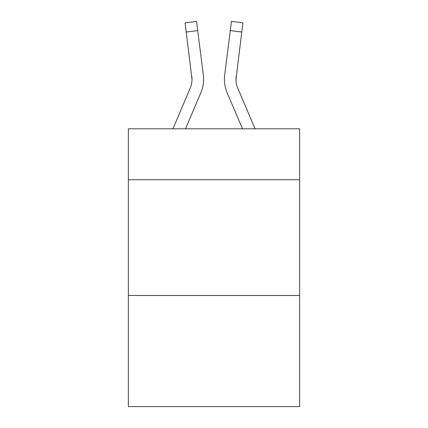 <?xml version="1.0" encoding="UTF-8"?>
<svg xmlns="http://www.w3.org/2000/svg" width="428" height="428" viewBox="0 0 428 428"><rect width="100%" height="100%" fill="white"/><g stroke="black" fill="none" stroke-linecap="round" stroke-linejoin="round"><path stroke-width="0.64" d="M299.654 179.739L299.654 128.812L128.347 128.812L128.347 179.739L299.654 179.739L299.654 406.6L128.347 406.6L128.347 179.739M299.654 295.486L128.347 295.486M200.807 92.876L185.506 128.812L200.807 92.876A34.722 34.722 -25.7 0 0 203.311 74.921L197.709 30.586L186.223 32.036L185.062 22.85L196.548 21.4L197.709 30.586M172.928 128.812L190.16 88.339A23.149 23.149 -29.8 0 0 192.006 79.319L186.223 32.036M203.541 80.956L203.584 79.255M203.134 73.53L203.311 74.921L203.134 73.53M255.072 128.812L237.84 88.339A23.149 23.149 29.8 0 1 235.994 79.314L241.777 32.036L230.291 30.586L231.452 21.4L242.938 22.85L241.777 32.036M227.193 92.876L242.494 128.812L227.193 92.876A34.722 34.722 23.6 0 1 224.689 74.921L230.291 30.586M236.021 80.405L236.176 76.371A23.149 23.149 23.6 0 0 237.84 88.339A23.149 23.149 23.6 0 1 235.994 79.314L236.176 76.371M190.16 88.339A23.149 23.149 -25.7 0 0 192.006 79.319A23.149 23.149 -25.7 0 1 190.16 88.339A23.149 23.149 -25.7 0 0 192.006 79.319A23.149 23.149 -25.7 0 1 190.16 88.339A23.149 23.149 -25.7 0 0 192.006 79.319A23.149 23.149 -25.7 0 1 190.16 88.339A23.149 23.149 -25.7 0 0 192.006 79.319A23.149 23.149 -25.7 0 1 190.16 88.339A23.149 23.149 -25.7 0 0 192.006 79.319A23.149 23.149 -25.7 0 1 190.16 88.339A23.149 23.149 -25.7 0 0 192.006 79.319A23.149 23.149 -25.7 0 1 190.16 88.339A23.149 23.149 -25.7 0 0 192.006 79.319A23.149 23.149 -25.7 0 1 190.16 88.339A23.149 23.149 -25.7 0 0 192.006 79.319A23.149 23.149 -25.7 0 1 190.16 88.339A23.149 23.149 -25.7 0 0 192.006 79.319A23.149 23.149 -25.7 0 1 190.16 88.339A23.149 23.149 -25.7 0 0 192.006 79.319A23.149 23.149 -25.7 0 1 190.16 88.339A23.149 23.149 -25.7 0 0 192.006 79.319A23.149 23.149 -25.7 0 1 190.16 88.339A23.149 23.149 -25.7 0 0 192.006 79.319A23.149 23.149 -25.7 0 1 190.16 88.339A23.149 23.149 -25.7 0 0 192.006 79.319A23.149 23.149 -25.7 0 1 190.16 88.339A23.149 23.149 -25.7 0 0 191.824 76.371L192.006 79.314M237.84 88.339A23.149 23.149 23.6 0 1 235.994 79.314A23.149 23.149 23.6 0 0 237.84 88.339A23.149 23.149 23.6 0 1 235.994 79.314A23.149 23.149 23.6 0 0 237.84 88.339A23.149 23.149 23.6 0 1 235.994 79.314A23.149 23.149 23.6 0 0 237.84 88.339A23.149 23.149 23.6 0 1 235.994 79.314A23.149 23.149 23.6 0 0 237.84 88.339A23.149 23.149 23.6 0 1 235.994 79.314A23.149 23.149 23.6 0 0 237.84 88.339A23.149 23.149 23.6 0 1 235.994 79.314A23.149 23.149 23.6 0 0 237.84 88.339A23.149 23.149 23.6 0 1 235.994 79.314A23.149 23.149 23.6 0 0 237.84 88.339A23.149 23.149 23.6 0 1 235.994 79.314A23.149 23.149 23.6 0 0 237.84 88.339A23.149 23.149 23.6 0 1 235.994 79.314A23.149 23.149 23.6 0 0 237.84 88.339A23.149 23.149 23.6 0 1 235.994 79.314A23.149 23.149 23.6 0 0 237.84 88.339A23.149 23.149 23.6 0 1 235.994 79.314A23.149 23.149 23.6 0 0 237.84 88.339A23.149 23.149 23.6 0 1 235.994 79.314A23.149 23.149 23.6 0 0 237.84 88.339A23.149 23.149 23.6 0 1 235.994 79.314M224.459 80.967L224.416 79.255M185.062 22.85L196.548 21.4M231.452 21.4L242.938 22.85"/></g></svg>
